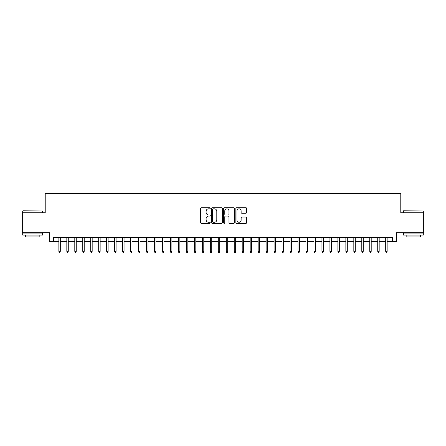 <?xml version="1.0" encoding="UTF-8"?>
<svg xmlns="http://www.w3.org/2000/svg" width="446" height="446" viewBox="0 0 446 446"><rect width="100%" height="100%" fill="white"/><g stroke="black" fill="none" stroke-linecap="round" stroke-linejoin="round"><path stroke-width="0.67" d="M210.244 208.271A0.546 0.546 0 0 0 209.698 207.719L201.38 207.719A0.78 0.78 0 0 0 200.6 208.505L200.6 222.587A0.78 0.78 0 0 0 201.38 223.374L209.698 223.374A0.546 0.546 0 0 0 210.244 222.822A0.546 0.546 0 0 0 209.698 222.275L208.622 222.275A2.503 2.503 0 0 1 206.119 219.772L206.119 218.596A2.503 2.503 0 0 1 208.622 216.093L209.698 216.093A0.546 0.546 0 0 0 210.244 215.546A0.546 0.546 0 0 0 209.698 215L208.622 215A2.503 2.503 0 0 1 206.119 212.497L206.119 211.32A2.503 2.503 0 0 1 208.622 208.817L209.698 208.817A0.546 0.546 0 0 0 210.244 208.271M245.869 213.238A0.78 0.78 0 0 0 246.649 212.458L246.649 208.505A0.78 0.78 0 0 0 245.869 207.719L236.636 207.719A0.78 0.78 0 0 0 235.85 208.505L235.85 222.587A0.78 0.78 0 0 0 236.636 223.374L245.869 223.374A0.78 0.78 0 0 0 246.649 222.587L246.649 217.815A0.78 0.78 0 0 0 245.869 217.035L241.916 217.035A0.78 0.78 0 0 0 241.135 217.815L241.135 220.185A2.091 2.091 0 0 1 239.039 222.275A2.091 2.091 0 0 1 236.949 220.185L236.949 210.908A2.091 2.091 0 0 1 239.039 208.817A2.091 2.091 0 0 1 241.135 210.908L241.135 212.458A0.78 0.78 0 0 0 241.916 213.238L245.869 213.238M53.592 241.453L53.592 237.467L392.408 237.467L392.408 241.453L396.394 241.453L396.394 232.684L423.7 232.684L423.7 212.753L400.781 212.753L400.781 193.62L45.219 193.62L45.219 212.753L22.3 212.753L22.3 232.684L49.606 232.684L49.606 241.453L58.855 241.453M222.314 208.505A0.78 0.78 0 0 0 221.534 207.719L212.302 207.719A0.78 0.78 0 0 0 211.515 208.505L211.515 222.587A0.78 0.78 0 0 0 212.302 223.374L221.534 223.374A0.78 0.78 0 0 0 222.314 222.587L222.314 208.505M224.466 207.719L233.698 207.719A0.78 0.78 0 0 1 234.484 208.505L234.484 222.587A0.78 0.78 0 0 1 233.698 223.374L229.751 223.374A0.78 0.78 0 0 1 228.965 222.587L228.965 216.879A0.78 0.78 0 0 0 228.185 216.093L225.565 216.093A0.78 0.78 0 0 0 224.778 216.879L224.778 222.822A0.546 0.546 0 0 1 224.232 223.374A0.546 0.546 0 0 1 223.686 222.822L223.686 208.505A0.78 0.78 0 0 1 224.466 207.719M60.288 241.453L66.822 241.453M68.26 241.453L74.794 241.453M76.233 241.453L82.766 241.453M84.205 241.453L90.739 241.453M92.177 241.453L98.711 241.453M100.149 241.453L106.683 241.453M108.122 241.453L114.655 241.453M116.094 241.453L122.628 241.453M124.066 241.453L130.6 241.453M132.038 241.453L138.572 241.453M140.011 241.453L146.544 241.453M147.983 241.453L154.517 241.453M155.955 241.453L162.489 241.453M163.927 241.453L170.461 241.453M171.9 241.453L178.433 241.453M179.872 241.453L186.406 241.453M187.844 241.453L194.378 241.453M195.816 241.453L202.35 241.453M203.789 241.453L210.322 241.453M211.761 241.453L218.295 241.453M219.733 241.453L226.267 241.453M227.705 241.453L234.239 241.453M235.678 241.453L242.211 241.453M243.65 241.453L250.184 241.453M251.622 241.453L258.156 241.453M259.594 241.453L266.128 241.453M267.567 241.453L274.1 241.453M275.539 241.453L282.073 241.453M283.511 241.453L290.045 241.453M291.483 241.453L298.017 241.453M299.456 241.453L305.989 241.453M307.428 241.453L313.962 241.453M315.4 241.453L321.934 241.453M323.372 241.453L329.906 241.453M331.345 241.453L337.878 241.453M339.317 241.453L345.851 241.453M347.289 241.453L353.823 241.453M355.261 241.453L361.795 241.453M363.234 241.453L369.767 241.453M371.206 241.453L377.74 241.453M379.178 241.453L385.712 241.453M387.145 241.453L392.408 241.453M213.16 208.817A0.546 0.546 0 0 0 212.614 209.364L212.614 221.729A0.546 0.546 0 0 0 213.16 222.275L214.292 222.275A2.503 2.503 0 0 0 216.801 219.772L216.801 211.32A2.503 2.503 0 0 0 214.292 208.817L213.16 208.817M228.965 210.947A2.091 2.091 0 0 0 226.875 208.856A2.091 2.091 0 0 0 224.778 210.947L224.778 214.214A0.78 0.78 0 0 0 225.565 215L228.185 215A0.78 0.78 0 0 0 228.965 214.214L228.965 210.947M58.855 251.343L59.173 252.38L59.97 252.38L60.288 251.343L58.855 251.343L58.855 237.467M60.288 251.343L60.288 237.467M22.936 210.763L42.626 211.003L22.936 210.763M32.664 235.075L22.696 235.075L22.696 233.085L42.626 233.085L42.626 235.075L32.664 235.075M39.839 235.075L39.839 236.91L25.489 236.91L25.489 235.075M403.608 210.763L423.304 211.003L403.608 210.763M413.336 235.075L403.374 235.075L403.374 233.085L423.304 233.085L423.304 235.075L413.336 235.075M420.511 235.075L420.511 236.91L406.161 236.91L406.161 235.075M66.822 251.343L67.145 252.38L67.943 252.38L68.26 251.343L66.822 251.343L66.822 237.467M68.26 251.343L68.26 237.467M74.794 251.343L75.118 252.38L75.915 252.38L76.233 251.343L74.794 251.343L74.794 237.467M76.233 251.343L76.233 237.467M82.766 251.343L83.09 252.38L83.887 252.38L84.205 251.343L82.766 251.343L82.766 237.467M84.205 251.343L84.205 237.467M90.739 251.343L91.062 252.38L91.859 252.38L92.177 251.343L90.739 251.343L90.739 237.467M92.177 251.343L92.177 237.467M98.711 251.343L99.034 252.38L99.832 252.38L100.149 251.343L98.711 251.343L98.711 237.467M100.149 251.343L100.149 237.467M106.683 251.343L107.007 252.38L107.804 252.38L108.122 251.343L106.683 251.343L106.683 237.467M108.122 251.343L108.122 237.467M114.655 251.343L114.979 252.38L115.776 252.38L116.094 251.343L114.655 251.343L114.655 237.467M116.094 251.343L116.094 237.467M122.628 251.343L122.951 252.38L123.748 252.38L124.066 251.343L122.628 251.343L122.628 237.467M124.066 251.343L124.066 237.467M130.6 251.343L130.923 252.38L131.721 252.38L132.038 251.343L130.6 251.343L130.6 237.467M132.038 251.343L132.038 237.467M138.572 251.343L138.896 252.38L139.693 252.38L140.011 251.343L138.572 251.343L138.572 237.467M140.011 251.343L140.011 237.467M146.544 251.343L146.868 252.38L147.665 252.38L147.983 251.343L146.544 251.343L146.544 237.467M147.983 251.343L147.983 237.467M154.517 251.343L154.84 252.38L155.637 252.38L155.955 251.343L154.517 251.343L154.517 237.467M155.955 251.343L155.955 237.467M162.489 251.343L162.812 252.38L163.61 252.38L163.927 251.343L162.489 251.343L162.489 237.467M163.927 251.343L163.927 237.467M170.461 251.343L170.785 252.38L171.582 252.38L171.9 251.343L170.461 251.343L170.461 237.467M171.9 251.343L171.9 237.467M178.433 251.343L178.757 252.38L179.554 252.38L179.872 251.343L178.433 251.343L178.433 237.467M179.872 251.343L179.872 237.467M186.406 251.343L186.729 252.38L187.526 252.38L187.844 251.343L186.406 251.343L186.406 237.467M187.844 251.343L187.844 237.467M194.378 251.343L194.701 252.38L195.499 252.38L195.816 251.343L194.378 251.343L194.378 237.467M195.816 251.343L195.816 237.467M202.35 251.343L202.674 252.38L203.471 252.38L203.789 251.343L202.35 251.343L202.35 237.467M203.789 251.343L203.789 237.467M210.322 251.343L210.646 252.38L211.443 252.38L211.761 251.343L210.322 251.343L210.322 237.467M211.761 251.343L211.761 237.467M218.295 251.343L218.618 252.38L219.415 252.38L219.733 251.343L218.295 251.343L218.295 237.467M219.733 251.343L219.733 237.467M226.267 251.343L226.585 252.38L227.382 252.38L227.705 251.343L226.267 251.343L226.267 237.467M227.705 251.343L227.705 237.467M234.239 251.343L234.557 252.38L235.354 252.38L235.678 251.343L234.239 251.343L234.239 237.467M235.678 251.343L235.678 237.467M242.211 251.343L242.529 252.38L243.326 252.38L243.65 251.343L242.211 251.343L242.211 237.467M243.65 251.343L243.65 237.467M250.184 251.343L250.501 252.38L251.299 252.38L251.622 251.343L250.184 251.343L250.184 237.467M251.622 251.343L251.622 237.467M258.156 251.343L258.474 252.38L259.271 252.38L259.594 251.343L258.156 251.343L258.156 237.467M259.594 251.343L259.594 237.467M266.128 251.343L266.446 252.38L267.243 252.38L267.567 251.343L266.128 251.343L266.128 237.467M267.567 251.343L267.567 237.467M274.1 251.343L274.418 252.38L275.215 252.38L275.539 251.343L274.1 251.343L274.1 237.467M275.539 251.343L275.539 237.467M282.073 251.343L282.39 252.38L283.188 252.38L283.511 251.343L282.073 251.343L282.073 237.467M283.511 251.343L283.511 237.467M290.045 251.343L290.363 252.38L291.16 252.38L291.483 251.343L290.045 251.343L290.045 237.467M291.483 251.343L291.483 237.467M298.017 251.343L298.335 252.38L299.132 252.38L299.456 251.343L298.017 251.343L298.017 237.467M299.456 251.343L299.456 237.467M305.989 251.343L306.307 252.38L307.104 252.38L307.428 251.343L305.989 251.343L305.989 237.467M307.428 251.343L307.428 237.467M313.962 251.343L314.279 252.38L315.077 252.38L315.4 251.343L313.962 251.343L313.962 237.467M315.4 251.343L315.4 237.467M321.934 251.343L322.252 252.38L323.049 252.38L323.372 251.343L321.934 251.343L321.934 237.467M323.372 251.343L323.372 237.467M329.906 251.343L330.224 252.38L331.021 252.38L331.345 251.343L329.906 251.343L329.906 237.467M331.345 251.343L331.345 237.467M337.878 251.343L338.196 252.38L338.993 252.38L339.317 251.343L337.878 251.343L337.878 237.467M339.317 251.343L339.317 237.467M345.851 251.343L346.168 252.38L346.966 252.38L347.289 251.343L345.851 251.343L345.851 237.467M347.289 251.343L347.289 237.467M353.823 251.343L354.141 252.38L354.938 252.38L355.261 251.343L353.823 251.343L353.823 237.467M355.261 251.343L355.261 237.467M361.795 251.343L362.113 252.38L362.91 252.38L363.234 251.343L361.795 251.343L361.795 237.467M363.234 251.343L363.234 237.467M369.767 251.343L370.085 252.38L370.882 252.38L371.206 251.343L369.767 251.343L369.767 237.467M371.206 251.343L371.206 237.467M377.74 251.343L378.057 252.38L378.855 252.38L379.178 251.343L377.74 251.343L377.74 237.467M379.178 251.343L379.178 237.467M385.712 251.343L386.03 252.38L386.827 252.38L387.145 251.343L385.712 251.343L385.712 237.467M387.145 251.343L387.145 237.467M22.696 212.753L22.696 211.003M27.245 233.085L27.245 232.684M38.083 233.085L38.083 232.684M42.626 212.753L42.626 211.003M403.374 212.753L403.374 211.003M407.917 233.085L407.917 232.684M418.755 233.085L418.755 232.684M423.304 212.753L423.304 211.003"/></g></svg>

